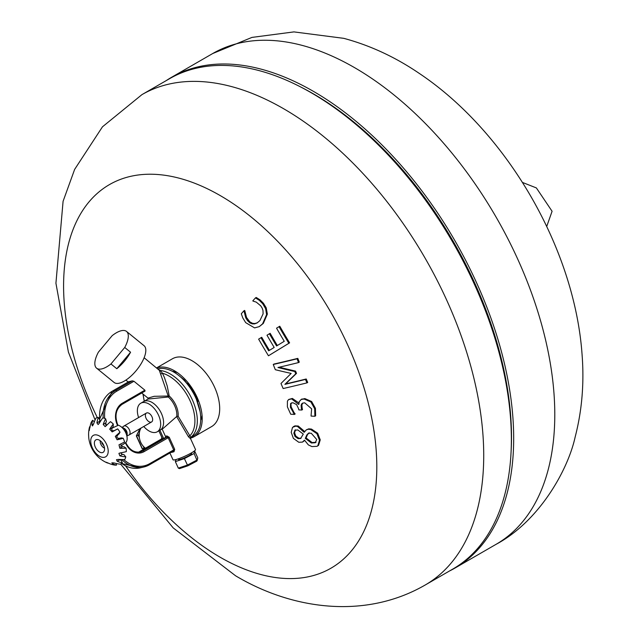 <?xml version="1.0" encoding="UTF-8"?>
<svg xmlns="http://www.w3.org/2000/svg" width="638" height="638" viewBox="0 0 638 638"><rect width="100%" height="100%" fill="white"/><g stroke="black" fill="none" stroke-linecap="round" stroke-linejoin="round"><path stroke-width="0.96" d="M126.547 331.441A23.702 9.65 129.2 0 0 112.176 335.652L98.404 352.144A23.702 9.65 129.2 0 0 96.593 368.174L114.098 382.449A23.702 9.65 129.2 0 0 136.117 370.71A23.702 9.65 129.2 0 0 144.052 345.708L126.547 331.441A23.702 9.65 129.2 0 1 124.729 347.471L130.567 352.224A23.702 9.65 129.2 0 1 124.442 361.196A23.702 9.65 129.2 0 1 116.794 368.716L130.567 352.224M116.794 368.716L110.956 363.955L124.729 347.471M110.956 363.955A23.702 9.65 129.2 0 1 96.593 368.174M197.118 460.7L187.811 465.844L184.39 458.594L194.119 453.49L197.118 460.7L197.772 457.901L197.07 459.998L187.341 465.102L178.305 468.117L179.525 468.611L187.779 465.836M196.719 461.17L187.811 465.844L179.525 468.611M178.305 468.117L175.354 461.609L184.39 458.594M197.772 457.901L194.821 451.401L192.764 452.087M194.119 453.49L194.821 451.401M191.376 452.916L191.655 453.522A7.209 0.989 155.6 0 1 188.003 456.178A7.209 0.989 155.6 0 1 178.52 459.48L178.241 458.874M176.04 459.551L175.354 461.609M144.347 448.905L142.234 448.681L142.114 448.155M143.191 446.169L144.132 448.235L142.346 448.666L136.604 436.001M144.132 448.235L145.273 448.378M140.169 428.561L136.508 435.786L138.286 435.355L139.371 437.748M139.291 433.385L138.286 435.355M158.679 430.698A16.484 9.522 -120 0 0 160.17 430.1L163.312 428.289L176.614 416.566L178.138 416.223A17.37 10.033 -120 0 0 169.206 395.991L168.193 396.038L168.32 397.003A1.029 0.415 132 0 0 169.206 395.991L167.22 386.014L164.444 377.568L162.443 373.23L160.29 370.487L158.527 369.482M138.613 417.563A16.484 9.522 60 0 1 140.775 403.232L143.686 401.549A16.484 9.522 60 0 1 145.185 400.951A16.484 9.522 60 0 1 160.84 412.284A16.484 9.522 60 0 1 160.17 430.1A16.484 9.522 -120 0 0 160.84 412.284A16.484 9.522 -120 0 0 145.185 400.951A16.484 9.522 -120 0 0 143.686 401.549L148.016 399.045L168.32 397.003A16.484 9.522 60 0 1 176.758 416.494M144.124 357.735L159.325 370.303L168.193 396.038L154.181 396.302L148.008 398.128L147.976 399.069M158.87 430.857L162.491 438.848L165.274 437.644A13.398 1.834 -24.4 0 0 166.693 437.221A1.029 0.67 72.4 0 0 166.845 435.913A12.361 1.691 155.6 0 1 165.425 436.336M165.274 437.644L165.697 436.918L162.1 428.991M120.486 446.265L125.415 442.772L125.734 443.474A16.484 13.27 76.4 0 0 144.14 451.616A1.029 0.598 60 0 0 143.119 450.835L166.693 437.221L168.185 437.74L169.222 437.261L166.845 435.913M144.14 451.616L168.185 437.74L173.664 449.822L173.169 451.098L149.539 464.735A1.029 0.598 -120 0 0 149.619 463.698A29.882 24.053 -103.6 0 1 123.756 459.527M173.145 451.106A1.029 0.67 -107.6 0 1 174.007 451.72L174.7 449.343L169.222 437.261M170.713 452.509A1.029 0.941 -95.9 0 1 170.721 452.517L170.721 452.517A12.361 1.691 -24.4 0 0 172.124 452.254A12.361 1.691 -24.4 0 0 174.007 451.72M161.254 439.167L161.422 439.072A1.029 0.829 76.4 0 0 161.709 437.684L161.454 439.622M140.95 428.114A13.908 11.197 76.4 0 0 145.472 448.259M176.614 416.566L188.473 436.767A1.029 0.415 147.6 0 1 189.877 435.778A36.677 21.174 -120 0 0 190.443 401.565A36.677 21.174 -120 0 0 162.443 373.23L160.959 373.916M188.473 436.767L190.379 438.577A1.029 1.021 80.2 0 1 190.77 437.309L178.138 416.223M157.817 368.908A38.128 22.011 -120 0 1 194.239 394.723A38.128 22.011 -120 0 1 192.851 436.225L190.77 437.309A38.128 22.011 -120 0 0 192.301 399.731A38.128 22.011 -120 0 0 160.29 370.487A1.029 0.973 153.5 0 1 159.325 370.303M190.379 438.577L190.906 437.341M169.907 452.98L172.986 459.751A12.361 1.691 -24.4 0 0 175.498 459.687A12.361 1.691 -24.4 0 0 188.354 454.551A12.361 1.691 -24.4 0 0 195.507 449.535L190.547 438.601M128.645 381.755L132.289 380.846L133.948 381.261L144.89 390.185L145.041 391.094L122.137 404.317A1.029 0.598 -120 0 0 122.217 403.28A16.484 13.27 76.4 0 0 117.304 424.884L117.623 425.586L117.631 425.036L117.623 425.586L112.017 428.154M117.871 425.083A10.304 5.949 60 0 1 125.814 432.899A10.304 5.949 60 0 1 125.822 442.62M197.939 401.358A30.911 17.848 -120 0 0 187.492 383.239M102.423 452.621A7.209 4.163 60 0 1 95.572 447.661A7.209 4.163 60 0 1 95.867 439.861A7.209 4.163 60 0 1 103.077 444.032A7.209 4.163 60 0 1 103.077 452.358A7.209 4.163 60 0 1 102.423 452.621M108.588 463.22A30.161 13.717 -51.2 0 1 106.626 462.638A30.161 13.717 -51.2 0 1 106.163 462.406L105.868 462.175M106.371 462.287L108.803 463.324A30.161 24.164 78.9 0 0 113.835 464.927A26.15 15.097 60 0 0 116.475 465.134A30.161 20.855 -72.6 0 1 112.392 463.603L111.857 462.797L114.585 463.068A30.161 24.013 38.4 0 0 120.43 464.185A26.15 15.097 60 0 0 122.384 462.861A30.161 24.38 -106.1 0 1 117.233 461.282L116.475 459.679L118.604 459.4A30.161 19.706 7.6 0 0 124.857 459.472A26.15 15.097 60 0 0 125.774 456.856A30.161 23.694 -146.2 0 1 119.848 455.851L118.915 453.363L120.167 452.94A30.161 11.994 -12.1 0 0 126.34 451.616A26.15 15.097 60 0 0 126.069 448.155A30.161 18.909 -175.3 0 1 119.8 448.243L118.995 444.806A30.161 2.209 -27 0 0 124.625 441.975A26.15 15.097 60 0 0 123.214 438.258A30.161 10.854 165.8 0 1 117.081 439.773L115.303 436.408A30.161 7.959 -41.1 0 1 120.008 432.205L119.083 433.848A27.729 7.313 138.9 0 0 117.847 434.941C116.204 437.229 116.802 438.346 119.625 438.306A27.729 9.977 -14.2 0 0 121.228 437.899L123.214 438.258M88.602 434.303L88.674 436.759A30.911 30.911 0 0 0 106.626 462.638M113.293 424.007L113.213 426.383A27.729 15.4 121.8 0 0 112.264 427.731C111.219 430.339 112.033 431.24 114.712 430.443A27.729 0.853 -28.8 0 0 116.164 429.645L117.703 428.888A30.161 0.925 151.2 0 1 112.168 431.91L109.72 429.199A30.161 16.747 -58.2 0 1 113.293 424.007A26.15 15.097 60 0 0 110.486 421.662A30.161 9.163 137 0 0 105.916 426.009L105.118 426.647L103.22 424.422A30.161 22.649 -83.5 0 1 105.637 418.799A26.15 15.097 60 0 0 102.814 417.818A30.161 17.673 119.3 0 0 99.392 423.098L98.132 424.549L96.92 422.906A30.161 24.627 -121.5 0 1 98.364 417.467A26.15 15.097 60 0 0 96.011 418.042A30.161 23.12 92.4 0 0 93.73 423.672L92.502 425.945L91.912 424.908A30.161 22.346 -158.7 0 1 92.725 420.259A26.15 15.097 60 0 0 91.258 422.268A30.161 24.571 53.4 0 0 89.918 427.635L89.057 430.084A30.161 16.205 176.8 0 1 89.248 428.226A30.161 16.205 176.8 0 1 89.711 426.678L90.038 426.846M89.2 430.586L89.519 429.821M92.725 420.259L94.336 421.877M98.364 417.467L99.863 420.027A27.729 22.641 58.5 0 0 99.464 421.439L99.464 422.978M105.637 418.799L106.41 421.495A27.729 20.823 96.5 0 0 105.764 422.954L106.371 425.554M120.526 444.048L122.344 446.775A27.729 17.386 4.7 0 0 123.987 446.728L126.069 448.155M120.55 452.876L122.392 454.384A27.729 21.78 33.8 0 0 123.947 454.623L125.774 456.856M118.931 459.424L119.777 459.815A27.729 22.418 73.9 0 0 121.124 460.205L122.384 462.861M117.703 428.888A26.15 15.097 60 0 1 120.008 432.205M106.594 444.391A12.353 7.13 60 0 1 100.286 456.625A12.353 7.13 60 0 1 91.529 437.317A12.353 7.13 60 0 1 106.594 444.391M116.188 463.491L116.475 465.134M159.915 430.251L163.679 438.561M143.191 394.204A36.677 21.174 -120 0 0 144.355 401.158M104.512 448.107A5.152 2.975 60 0 1 103.842 447.796A5.152 2.975 60 0 1 100.198 441.48A5.152 2.975 60 0 1 100.262 440.746M121.515 427.085A6.181 3.573 60 0 1 122.783 427.604A6.181 3.573 60 0 1 127.161 435.172A6.181 3.573 60 0 1 126.97 436.528M103.938 445.842L101.873 443.29L102.008 442.461M101.873 443.29L102.407 442.987M122.783 427.604L124.243 428.441A4.123 2.377 60 0 1 127.161 433.489L127.161 435.172M140.775 403.232A16.484 9.522 60 0 1 142.274 402.634A16.484 9.522 60 0 1 157.921 413.966A16.484 9.522 60 0 1 157.259 431.782A16.484 9.522 60 0 1 155.76 432.381A16.484 9.522 60 0 1 143.765 426.487M151.126 422.157A5.152 2.975 60 0 1 146.23 418.616A5.152 2.975 60 0 1 146.437 413.041A5.152 2.975 60 0 1 146.907 412.858A5.152 2.975 60 0 1 151.796 416.399A5.152 2.975 60 0 1 151.589 421.965A5.152 2.975 60 0 1 151.126 422.157M190.459 438.131A39.157 22.609 -120 0 0 194.096 436.695A39.157 22.609 -120 0 0 202.206 418.767A39.157 22.609 -120 0 0 190.953 386.548A39.157 22.609 -120 0 0 174.517 370.814A39.157 22.609 -120 0 0 156.725 368.014M172.412 371.316A30.911 17.848 60 0 1 177.603 372.791M202.031 415.107A30.911 17.848 60 0 1 200.715 420.346M194.096 436.695L211.585 426.599A39.157 22.609 -120 0 0 208.443 376.452A39.157 22.609 -120 0 0 172.427 358.779L156.605 367.911M166.335 80.547A283.36 163.599 60 0 1 171.638 77.254A283.36 163.599 60 0 1 506.604 373.318A283.36 163.599 60 0 1 454.998 568.043A283.36 163.599 60 0 1 449.487 570.986M301.048 87.167A280.265 161.813 60 0 1 504.499 372.759A280.265 161.813 60 0 1 511.118 451.01M262.689 303.696L259.283 300.299L255.471 297.898A622.257 126.38 141.6 0 0 252.815 300.833A603.07 476.921 36 0 0 252.991 301.072L256.285 302.133L260.727 305.825L262.17 308.106L262.984 310.515L263.095 313.864L259.929 320.587L257.114 322.948L254.522 323.897L252.177 323.857L249.936 322.916L247.512 320.619L245.789 317.907L244.051 311.113A607.129 480.135 -144 0 1 243.86 310.865A622.257 126.38 141.6 0 0 241.3 313.768L242.831 317.995L245.702 322.645L254.578 327.892L259.243 326.64L262.585 323.841L266.604 314.574L265.623 308.68L262.689 303.696L263.446 303.265L266.206 307.811L267.362 314.135L263.334 323.41L259.243 326.64M245.789 317.907L246.539 317.477L249.841 321.855L252.632 323.354L254.865 323.522L257.489 322.724M255.471 297.898L256.221 297.467L260.033 299.868L263.446 303.265M244.051 311.113L244.801 310.682L246.539 317.477M243.86 310.865L244.609 310.435A606.068 479.298 36 0 0 244.801 310.682M319.486 440.284L316.911 433.673L310.706 429.526L308.337 429.246L306.352 429.829L304.182 432.309A622.345 330.364 176.3 0 1 304.079 432.277L297.523 426.463L295.745 426.136L292.515 427.356L291.215 432.349L293.376 438.354L298.783 442.27L302.436 442.11L304.438 440.204A622.337 330.364 -3.7 0 0 304.549 440.228L308.369 444.901L311.878 446.576L317.062 446.321L317.804 445.771L319.486 440.284L320.244 439.853L318.561 445.34L317.062 446.321M295.498 429.853L294.74 430.291L297.755 429.924L303.281 434.079L300.673 438.473L298.106 438.649L295.035 436.512L293.839 433.154L295.099 430.036M315.292 442.748L311.344 442.987L305.323 438.378L306.766 435.036L308.449 433.226L311.256 433.242L316.735 439.518L315.244 442.772M295.482 429.86L294.581 432.724L295.785 436.081L298.855 438.218L301.032 438.226M309.199 432.795L307.516 434.606L306.073 437.947L312.102 442.549L316.041 442.309M306.766 435.036L307.516 434.606M293.4 426.647L294.971 425.865L298.265 426.025L304.645 431.495M306.352 429.829L308.768 428.84L311.464 429.087L317.668 433.234L320.244 439.853M305.323 438.378L306.073 437.947M304.677 440.475L302.659 441.99M301.758 410.043A605.055 438.418 -78 0 1 301.383 408.464L301.12 405.305L301.678 403.886L302.715 403.096L304.725 402.825L311.639 408.838L311.049 415.824A602.719 436.727 102 0 0 311.121 416.096A622.289 234.194 -13.3 0 0 314.885 416.255L314.678 408.735L310.873 401.948L304.095 399.021L301.303 399.42L299.23 401.621L298.863 404.404A622.353 234.218 166.7 0 1 298.632 404.388L291.638 398.878L288.52 399.635L287.419 401.135L287.387 406.861L290.721 414.214A622.297 234.202 -13.3 0 0 294.373 414.453A607.432 440.14 -78 0 1 294.317 414.229L290.418 407.355L290.609 403.495L292.858 402.69L296.606 404.612L298.552 408.647A605.877 439.008 102 0 0 298.847 409.883A622.353 234.218 -13.3 0 0 301.758 410.043L302.508 409.612A603.995 437.644 102 0 1 302.133 408.033L301.878 404.835L302.795 403.064M293.297 412.993L294.038 412.563L295.067 413.799A606.379 439.375 102 0 0 295.123 414.022L294.373 414.453M291.566 402.817L290.936 404.101L291.159 406.924L294.038 412.563M294.317 414.229L295.067 413.799M288.886 399.396L292.387 398.447L298.903 402.985M301.359 399.388L304.844 398.583L311.623 401.517L315.427 408.304L315.643 415.816L314.885 416.255M297.053 358.811A622.21 114.808 157.6 0 1 273.255 364.481A608.668 484.114 81.9 0 0 275.321 369.713A619.586 300.498 -6.9 0 0 291.175 373.421A619.474 97.263 143.5 0 0 280.991 383.494A608.668 484.114 81.9 0 0 283.152 388.55A622.225 114.816 -22.4 0 0 306.95 382.88A601.243 478.213 -98.1 0 1 305.466 379.427A622.289 114.824 157.6 0 1 284.899 384.355A619.211 94.272 -36.3 0 1 295.753 373.82A603.452 479.975 -98.1 0 1 294.82 371.539A619.163 304.254 173.5 0 1 277.969 367.504A622.289 114.824 -22.4 0 0 298.536 362.575A601.243 478.213 -98.1 0 1 297.053 358.811L297.81 358.373A600.175 477.36 81.9 0 0 299.294 362.137L298.536 362.575M306.95 382.88L307.707 382.441A600.175 477.36 81.9 0 1 306.224 378.988L305.466 379.427M273.255 364.481L274.005 364.051A621.181 114.625 -22.4 0 0 297.81 358.373M284.899 384.355L285.641 383.924A621.26 114.633 -22.4 0 0 306.224 378.988M295.753 373.82L296.51 373.389A618.174 94.121 143.7 0 0 285.641 383.924M294.82 371.539L295.569 371.109A602.392 479.13 81.9 0 0 296.51 373.389M279.245 367.201A618.126 303.744 -6.5 0 0 295.569 371.109M268.454 355.773A622.297 9.937 -30.6 0 1 288.854 343.292L289.604 342.861A621.268 9.921 149.4 0 0 269.196 355.342L268.454 355.773A608.668 496.874 58.1 0 1 258.629 339.145A622.273 9.937 149.4 0 1 260.982 337.701L261.724 337.271A606.818 495.367 58.1 0 0 269.148 349.935M288.854 343.292A601.243 490.821 -121.9 0 1 279.029 326.672A622.273 9.937 149.4 0 0 276.549 328.179A602.208 491.603 58.1 0 0 284.253 341.29A622.345 9.937 149.4 0 0 276.589 345.971A605.087 493.956 -121.9 0 1 269.403 333.754A622.289 9.937 149.4 0 0 266.995 335.221A605.956 494.665 58.1 0 0 274.188 347.447A622.345 9.937 149.4 0 0 268.678 350.812A607.878 496.228 -121.9 0 1 260.982 337.701M279.029 326.672L279.779 326.233A600.175 489.944 58.1 0 0 289.604 342.861M269.403 333.754L270.153 333.315A604.026 493.086 58.1 0 0 277.083 345.11M97.343 417.635A221.482 127.879 60 0 1 63.585 285.991A221.482 127.879 60 0 1 220.198 195.563A221.482 127.879 60 0 1 376.811 466.833A221.482 127.879 60 0 1 220.198 557.253A221.482 127.879 60 0 1 125.638 465.963M99.751 422.46A221.482 127.879 60 0 1 99.392 421.75M425.083 585.078A283.152 163.48 60 0 0 483.724 455.452A283.152 163.48 60 0 0 360.127 170.498A283.152 163.48 60 0 0 141.931 94.639L169.572 78.681A283.152 163.48 60 0 1 311.153 92.709A283.152 163.48 60 0 1 511.373 439.494A283.152 163.48 60 0 1 452.725 569.12L425.083 585.078C364.745 619.841 291.821 609.386 235.597 575.795L173.209 527.913L120.63 464.081M311.153 92.709L313.322 93.953A280.09 161.709 60 0 1 511.373 436.998L511.373 439.494M127.137 435.65A5.152 5.152 0 0 0 129.004 435.004A5.152 2.975 -120 0 0 127.417 427.069A5.152 2.975 -120 0 0 123.852 426.088A5.152 5.152 0 0 0 122.368 427.38M149.619 463.698L174.7 449.343M125.869 443.195L126.077 443.195C129.666 450.005 134.443 452.908 140.432 451.911A15.456 12.441 -103.6 0 0 143.119 450.835L139.555 451.696L162.475 438.816M161.669 439.646L161.454 438.968L138.606 452.175A15.456 12.441 76.4 0 0 139.555 451.696A1.029 0.598 -120 0 0 139.467 451.728A1.029 0.598 -120 0 0 139.387 451.792M149.619 464.679L173.018 451.17M149.444 464.775A1.029 0.598 -120 0 0 149.539 464.735L144.06 466.936A30.911 24.882 76.4 0 0 149.444 464.775M121.762 459.543A30.911 24.882 76.4 0 0 144.06 466.936L140.496 467.798A30.911 24.882 -103.6 0 1 121.675 463.435M122.049 404.348A1.029 0.598 -120 0 0 122.137 404.317C115.964 408.87 114.465 415.633 117.647 424.597L117.926 425.203M144.89 390.185L122.217 403.28M122.217 404.253L144.922 391.142M132.289 380.846L115.725 390.408A1.029 0.598 60 0 1 116.738 391.198L133.948 381.261M106.02 425.442A29.882 24.053 -103.6 0 1 105.541 423.632M104.696 418.416A29.882 24.053 -103.6 0 1 116.738 391.198M99.735 419.804A30.911 24.882 -103.6 0 1 112.16 391.269L115.725 390.408A30.911 24.882 76.4 0 0 103.212 417.93M100.022 422.013A30.911 24.882 -103.6 0 1 99.783 420.275M111.985 391.373A1.029 0.598 -120 0 1 112.065 391.309A1.029 0.598 -120 0 1 112.16 391.269L128.724 381.707M125.806 442.589L125.734 443.474M91.912 424.908L93.658 423.895M96.92 422.906L99.464 421.439M103.22 424.422L105.764 422.954M112.168 431.91L114.712 430.443M109.72 429.199L112.264 427.731M117.081 439.773L119.625 438.306M115.303 436.408L117.847 434.941M119.8 448.243L122.344 446.775M119.848 455.851L122.392 454.384M117.233 461.282L119.777 459.815M112.392 463.603L113.692 462.845M171.638 77.254L212.741 53.52A283.36 163.599 60 0 1 301.654 45.258A283.36 163.599 60 0 1 547.715 349.584A283.36 163.599 60 0 1 496.101 544.31L454.998 568.043M254.115 323.952L254.865 323.522M247.512 320.619L248.262 320.188M259.283 300.299L260.033 299.868M262.585 323.841L263.334 323.41M266.604 314.574L267.362 314.135M293.839 433.154L294.581 432.724M297.523 426.463L298.265 426.025M310.706 429.526L311.464 429.087M316.911 433.673L317.668 433.234M295.035 436.512L295.785 436.081M298.106 438.649L298.855 438.218M311.344 442.987L312.102 442.549M317.804 445.771L318.561 445.34M290.418 407.355L291.159 406.924M291.638 398.878L292.387 398.447M301.303 399.42L302.053 398.989M304.095 399.021L304.844 398.583M310.873 401.948L311.623 401.517M301.383 408.464L302.133 408.033M314.678 408.735L315.427 408.304M146.437 413.041L123.852 426.088M151.589 421.965L129.004 435.004M200.093 411.59L194.781 393.941L184.39 380.033L179.685 376.229M144.316 448.929L142.234 448.681M142.091 448.57L136.341 435.898M136.341 435.866L139.993 428.664M125.893 380.096L128.206 381.987M141.724 393.008L148.008 398.128M128.669 381.723L112.065 391.309L99.504 419.405M99.64 420.761L99.863 422.284M121.579 463.507L140.496 467.798M89.248 428.226A30.911 30.911 0 0 0 88.602 435.307M144.236 401.23L142.976 394.029M103.842 447.796L104.52 448.187M100.198 441.48L100.198 440.699M157.259 431.782L160.17 430.1M212.741 53.52L251.962 37.403L293.927 31.9L343.802 38.344C370.231 45.465 395.345 57.125 419.15 73.322C506.739 131.851 574.575 248.302 582.071 354.569C584.296 383.135 581.992 410.601 575.165 436.958C567.908 470.405 538.903 521.477 496.101 544.31M300.937 399.611L301.686 399.173M141.931 94.639L102.463 126.818L74.638 169.397L63.082 201.305L55.929 283.216L68.41 352.088L95.086 419.995M522.458 182.436L536.375 187.923L552.085 211.274L546.726 226.458"/></g></svg>
